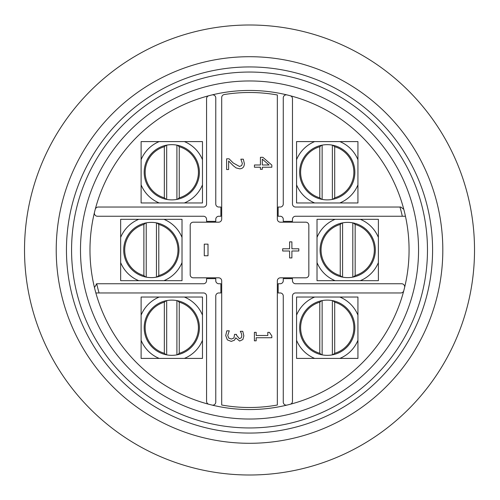 <?xml version="1.0" encoding="UTF-8"?>
<svg xmlns="http://www.w3.org/2000/svg" width="500" height="500" viewBox="0 0 500 500"><rect width="100%" height="100%" fill="white"/><g stroke="black" fill="none" stroke-linecap="round" stroke-linejoin="round"><path stroke-width="0.75" d="M418.556 250A169.037 169.037 0 0 0 165 103.612A169.037 169.037 0 0 0 165 396.388A169.037 169.037 0 0 0 418.556 250M249.519 475A225 225 0 0 1 54.662 137.5A225 225 0 0 1 444.375 137.5A225 225 0 0 1 249.519 475M249.519 443.294A193.294 193.294 0 0 0 442.812 250A193.294 193.294 0 0 0 249.519 56.706A193.294 193.294 0 0 0 56.225 250A193.294 193.294 0 0 0 249.519 443.294M249.519 433.069A183.069 183.069 0 0 1 90.981 158.469A183.069 183.069 0 0 1 408.062 158.469A183.069 183.069 0 0 1 249.519 433.069M427.475 250A177.956 177.956 0 0 1 160.544 404.113A177.956 177.956 0 0 1 160.544 95.887A177.956 177.956 0 0 1 427.475 250A177.956 177.956 0 0 1 160.544 404.113A177.956 177.956 0 0 1 160.544 95.887A177.956 177.956 0 0 1 427.475 250M99.056 292.956L203.5 292.956A3.069 3.069 0 0 1 206.562 296.025L206.562 401.306A3.069 3.069 0 0 0 208.85 404.275A159.544 159.544 0 0 0 404.588 287.538A159.544 159.544 0 0 1 403.794 290.669A3.069 3.069 0 0 1 400.831 292.956L295.544 292.956A3.069 3.069 0 0 0 292.475 296.025L292.475 401.306A3.069 3.069 0 0 1 290.188 404.275A159.544 159.544 0 0 1 287.062 405.069A3.069 3.069 0 0 1 283.269 402.081L283.269 296.025A3.069 3.069 0 0 0 280.2 292.956L278.156 292.956L278.156 283.75L280.2 283.75A3.069 3.069 0 0 0 283.269 280.681L283.269 278.637L292.475 278.637L292.475 280.681A3.069 3.069 0 0 0 295.544 283.75L401.606 283.75A3.069 3.069 0 0 1 404.588 287.538A159.544 159.544 0 0 0 405.456 216.25L295.544 216.25A3.069 3.069 0 0 0 292.475 219.319L292.475 221.363L283.269 221.363L283.269 219.319A3.069 3.069 0 0 0 280.2 216.25L278.156 216.25L278.156 207.044L280.2 207.044A3.069 3.069 0 0 0 283.269 203.975L283.269 97.919A3.069 3.069 0 0 1 287.062 94.931A159.544 159.544 0 0 0 211.981 94.931A3.069 3.069 0 0 1 215.769 97.919L215.769 203.975A3.069 3.069 0 0 0 218.837 207.044L220.881 207.044L220.881 216.25L218.837 216.25A3.069 3.069 0 0 0 215.769 219.319L215.769 221.363L206.562 221.363L206.562 219.319A3.069 3.069 0 0 0 203.5 216.25L97.438 216.25A3.069 3.069 0 0 1 94.456 212.463A159.544 159.544 0 0 1 95.244 209.331A3.069 3.069 0 0 1 98.212 207.044L203.5 207.044A3.069 3.069 0 0 0 206.562 203.975L206.562 98.694A3.069 3.069 0 0 1 208.85 95.725A159.544 159.544 0 0 0 94.456 287.538L96.744 283.831A3.069 3.069 0 0 1 97.438 283.75L203.5 283.75A3.069 3.069 0 0 0 206.562 280.681L206.562 278.637L215.769 278.637L215.769 280.681A3.069 3.069 0 0 0 218.837 283.75L220.881 283.75L220.881 292.956L218.837 292.956A3.069 3.069 0 0 0 215.769 296.025L215.769 402.081A3.069 3.069 0 0 1 211.981 405.069A159.544 159.544 0 0 1 95.869 292.956L99.056 292.956A156.475 156.475 0 0 1 96.744 283.831A3.069 3.069 0 0 0 96.225 284M403.794 209.331A159.544 159.544 0 0 0 290.188 95.725A3.069 3.069 0 0 1 292.475 98.694L292.475 203.975A3.069 3.069 0 0 0 295.544 207.044L399.988 207.044A156.475 156.475 0 0 1 402.312 216.25L405.456 216.25A159.544 159.544 0 0 0 403.794 209.331L400.831 207.044L399.988 207.044M308.837 225.25L308.837 274.75A3.069 3.069 0 0 1 305.769 277.819L280.406 277.819A3.069 3.069 0 0 0 277.337 280.887L277.337 405.025A157.5 157.5 0 0 1 221.7 405.025L221.7 280.887A3.069 3.069 0 0 0 218.631 277.819L193.269 277.819A3.069 3.069 0 0 1 190.2 274.75L190.2 225.25A3.069 3.069 0 0 1 193.269 222.181L218.631 222.181A3.069 3.069 0 0 0 221.7 219.112L221.7 97.562A3.069 3.069 0 0 1 224.281 94.537A157.5 157.5 0 0 1 277.337 94.975L277.337 219.112A3.069 3.069 0 0 0 280.406 222.181L305.769 222.181A3.069 3.069 0 0 1 308.837 225.25M287.062 94.931A159.544 159.544 0 0 1 290.188 95.725M94.456 287.538A159.544 159.544 0 0 0 95.869 292.956M208.85 95.725A159.544 159.544 0 0 1 211.981 94.931M260.425 167.231L254.45 167.231L254.45 164.988L260.425 164.988L260.425 157.312L262.875 157.312L271.837 165.087L271.837 167.231L262.3 167.231L262.3 169.3L260.425 169.3L260.425 167.231M262.3 164.988L262.3 159.144L269.088 164.988L262.3 164.988M226.619 158.812L229.081 158.812L233.269 163.012L239.469 166.45L241.65 165.594L242.356 163.463L240.85 159.181L243.325 159.181L244.369 163.631C244.244 166.988 242.65 168.713 239.594 168.819L236.112 167.919L233.137 165.594L228.631 161L228.631 169.537L226.619 169.537L226.619 158.812M254.394 332.344L256.169 332.344L256.169 335.5L267.819 335.5L267.819 332.344L269.413 332.344L271.837 335.938L271.837 337.738L256.169 337.738L256.169 340.825L254.394 340.825L254.394 332.344M241.281 333.175L240.312 331.312L242.775 331.312L243.85 335.85L242.862 339.513L239.65 341.062L235.763 337.85L234.462 340.188L231.25 341.4L227.331 339.869L225.725 335.581L226.8 330.838L229.262 330.838L227.744 335.444L228.713 338.075L231.419 339.038L233.944 337.994L234.562 334.387L236.494 334.387L236.494 335.163L239.406 338.7L241.294 337.781L241.831 335.669L241.281 333.175M289.606 248.794L289.606 241.863L291.894 241.863L291.894 248.794L298.819 248.794L298.819 251L291.894 251L291.894 257.925L289.606 257.925L289.606 251L282.675 251L282.675 248.794L289.606 248.794M204.275 244.15L208.006 244.15L208.006 255.756L204.275 255.756L204.275 244.15M202.475 315.138A33.163 33.163 0 0 0 184.381 297.044L202.475 297.044L202.475 358.406L141.113 358.406L141.113 297.044L184.381 297.044M159.206 297.044A33.163 33.163 0 0 0 141.113 315.138M141.113 340.312A33.163 33.163 0 0 0 159.206 358.406M184.381 358.406A33.163 33.163 0 0 0 202.475 340.312M166.681 300.594L166.206 300.688A27.613 27.613 0 0 0 166.206 354.769L166.681 354.862L166.681 300.594A27.613 27.613 0 0 1 176.906 300.594L176.906 354.862L177.381 354.769A27.613 27.613 0 0 0 177.381 300.688L176.906 300.594M176.906 354.862A27.613 27.613 0 0 1 166.681 354.862M179.25 353.288L179.25 302.169L177.381 300.688A27.613 27.613 0 0 1 177.381 354.769L179.25 353.288A26.625 26.625 0 0 0 179.25 302.169M164.338 302.169L164.338 353.288L166.206 354.769A27.613 27.613 0 0 1 166.206 300.688L164.338 302.162A26.625 26.625 0 0 0 164.338 353.288M357.931 315.138A33.163 33.163 0 0 0 339.837 297.044L357.931 297.044L357.931 358.406L296.562 358.406L296.562 297.044L339.837 297.044M314.662 297.044A33.163 33.163 0 0 0 296.562 315.138M296.562 340.312A33.163 33.163 0 0 0 314.662 358.406M339.837 358.406A33.163 33.163 0 0 0 357.931 340.312M322.131 300.594L321.656 300.688A27.613 27.613 0 0 0 321.656 354.769L322.131 354.862L322.131 300.594A27.613 27.613 0 0 1 332.362 300.594L332.362 354.862L332.837 354.769A27.613 27.613 0 0 0 332.837 300.688L332.362 300.594M332.362 354.862A27.613 27.613 0 0 1 322.131 354.862M334.706 353.288L334.7 302.169L332.837 300.688A27.613 27.613 0 0 1 332.837 354.769L334.706 353.288M319.794 302.169L319.788 353.288L321.656 354.769A27.613 27.613 0 0 1 321.656 300.688L319.794 302.169A26.625 26.625 0 0 0 319.794 353.288M378.381 237.413A33.163 33.163 0 0 0 360.288 219.319L378.381 219.319L378.381 280.681L317.019 280.681L317.019 219.319L360.288 219.319M335.112 219.319A33.163 33.163 0 0 0 317.019 237.413M317.019 262.587A33.163 33.163 0 0 0 335.112 280.681M360.288 280.681A33.163 33.163 0 0 0 378.381 262.587M342.587 222.862L342.113 222.956A27.613 27.613 0 0 0 342.113 277.044L342.587 277.137L342.587 222.862A27.613 27.613 0 0 1 352.812 222.862L352.812 277.137L353.294 277.044A27.613 27.613 0 0 0 353.288 222.956L352.812 222.862M352.812 277.137A27.613 27.613 0 0 1 342.587 277.137M355.163 275.562L355.156 224.444L353.288 222.956A27.613 27.613 0 0 1 353.288 277.044L355.163 275.562A26.625 26.625 0 0 0 355.156 224.438M340.244 224.438L340.25 275.556L342.113 277.044A27.613 27.613 0 0 1 342.113 222.956L340.244 224.438A26.625 26.625 0 0 0 340.244 275.562M357.931 159.688A33.163 33.163 0 0 0 339.837 141.594L357.931 141.594L357.931 202.956L296.562 202.956L296.562 141.594L339.837 141.594M314.662 141.594A33.163 33.163 0 0 0 296.562 159.688M296.562 184.862A33.163 33.163 0 0 0 314.662 202.956M339.837 202.956A33.163 33.163 0 0 0 357.931 184.862M322.131 145.137L321.656 145.231A27.613 27.613 0 0 0 321.656 199.312L322.131 199.406L322.131 145.137A27.613 27.613 0 0 1 332.362 145.137L332.362 199.406L332.837 199.312A27.613 27.613 0 0 0 332.837 145.231L332.362 145.137M332.362 199.406A27.613 27.613 0 0 1 322.131 199.406M334.706 197.831L334.7 146.713L332.837 145.231A27.613 27.613 0 0 1 332.837 199.312L334.706 197.838M319.788 146.713L319.794 197.831L321.656 199.312A27.613 27.613 0 0 1 321.656 145.231L319.788 146.713A26.625 26.625 0 0 0 319.794 197.831M182.019 237.413A33.163 33.163 0 0 0 163.925 219.319L182.019 219.319L182.019 280.681L120.656 280.681L120.656 219.319L163.925 219.319M138.75 219.319A33.163 33.163 0 0 0 120.656 237.413M120.656 262.587A33.163 33.163 0 0 0 138.75 280.681M163.925 280.681A33.163 33.163 0 0 0 182.019 262.587M146.225 222.862L145.75 222.956A27.613 27.613 0 0 0 145.75 277.044L146.225 277.137L146.225 222.862A27.613 27.613 0 0 1 156.45 222.862L156.45 277.137L156.925 277.044A27.613 27.613 0 0 0 156.925 222.956L156.45 222.862M156.45 277.137A27.613 27.613 0 0 1 146.225 277.137M158.794 275.562L158.794 224.444L156.925 222.956A27.613 27.613 0 0 1 156.925 277.044L158.794 275.562A26.625 26.625 0 0 0 158.794 224.438M143.881 224.444L143.881 275.562L145.75 277.044A27.613 27.613 0 0 1 145.75 222.956L143.881 224.444A26.625 26.625 0 0 0 143.881 275.562M202.475 159.688A33.163 33.163 0 0 0 184.381 141.594L202.475 141.594L202.475 202.956L141.113 202.956L141.113 141.594L184.381 141.594M159.206 141.594A33.163 33.163 0 0 0 141.113 159.688M141.113 184.862A33.163 33.163 0 0 0 159.206 202.956M184.381 202.956A33.163 33.163 0 0 0 202.475 184.862M166.681 145.137L166.206 145.231A27.613 27.613 0 0 0 166.206 199.312L166.681 199.406L166.681 145.137A27.613 27.613 0 0 1 176.906 145.137L176.906 199.406L177.381 199.312A27.613 27.613 0 0 0 177.381 145.231L176.906 145.137M176.906 199.406A27.613 27.613 0 0 1 166.681 199.406M179.25 197.831L179.25 146.713L177.381 145.231A27.613 27.613 0 0 1 177.381 199.312L179.25 197.838A26.625 26.625 0 0 0 179.25 146.713M164.338 146.713L164.338 197.831L166.206 199.312A27.613 27.613 0 0 1 166.206 145.231L164.338 146.713A26.625 26.625 0 0 0 164.338 197.831M334.7 302.169A26.625 26.625 0 0 1 334.7 353.288M334.7 146.713A26.625 26.625 0 0 1 334.7 197.831"/></g></svg>
